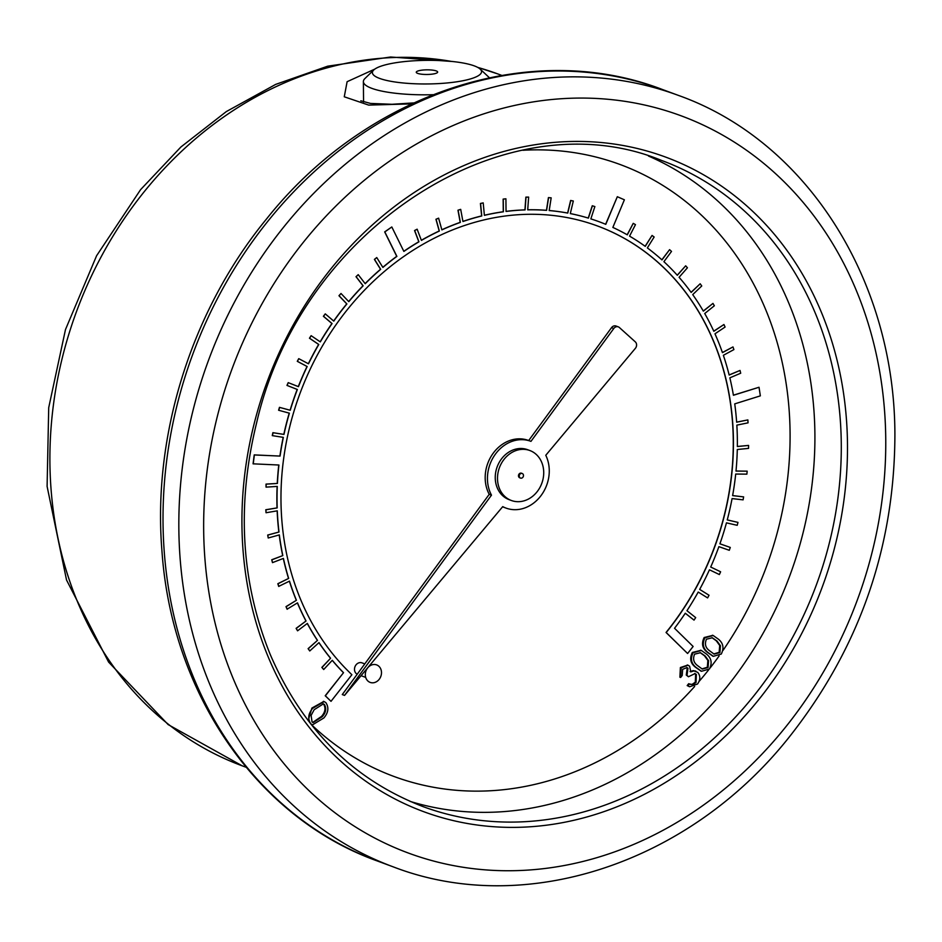 <?xml version="1.0" encoding="UTF-8"?>
<svg xmlns="http://www.w3.org/2000/svg" width="942" height="942" viewBox="0 0 942 942"><rect width="100%" height="100%" fill="white"/><g stroke="black" fill="none" stroke-linecap="round" stroke-linejoin="round"><path stroke-width="1.41" d="M685.258 613.254L694.03 620.119L695.691 617.611L686.942 610.71A265.267 224.961 110.3 0 0 698.222 592.047L707.595 597.911L709.043 595.262L699.671 589.398A265.267 224.961 110.3 0 0 709.456 569.792L719.37 574.561L720.618 571.794L710.704 567.025A265.267 224.961 110.3 0 0 718.899 546.654L729.273 550.293L730.286 547.443L719.912 543.805A265.267 224.961 110.3 0 0 726.459 522.845L737.197 525.318L737.986 522.398L727.248 519.925A265.267 224.961 110.3 0 0 732.075 498.577L743.085 499.861L743.627 496.893L732.617 495.61A265.267 224.961 110.3 0 0 735.702 474.05L746.876 474.144L747.171 471.165L735.996 471.071A265.267 224.961 110.3 0 0 737.292 449.499L748.537 448.392L748.584 445.425L737.339 446.532A265.267 224.961 110.3 0 0 736.844 425.136L748.054 422.84L747.866 419.908L736.644 422.204A265.267 224.961 110.3 0 0 734.736 403.871L760.347 395.864L759.028 387.256L733.418 395.275A265.267 224.961 110.3 0 0 729.85 377.824L740.706 373.22L740.023 370.442L729.167 375.046A265.267 224.961 110.3 0 0 723.362 355.299L733.9 349.6L732.982 346.927L722.443 352.638A265.267 224.961 110.3 0 0 714.966 333.798L725.093 327.051L723.939 324.519L713.824 331.278A265.267 224.961 110.3 0 0 704.722 313.521L714.342 305.773L712.976 303.406L703.356 311.143A265.267 224.961 110.3 0 0 692.723 294.622L701.755 285.968L700.177 283.777L691.157 292.432A265.267 224.961 110.3 0 0 679.088 277.289L687.436 267.787L685.67 265.809L677.322 275.3A265.267 224.961 110.3 0 0 663.91 261.676L671.516 251.42L669.585 249.654L661.979 259.91A265.267 224.961 110.3 0 0 647.354 247.911L654.148 236.995L652.052 235.453L645.258 246.38A265.267 224.961 110.3 0 0 629.55 236.124L635.473 224.643L633.236 223.348L627.313 234.841A265.267 224.961 110.3 0 0 612.853 227.422L624.381 199.798L617.316 196.713L605.788 224.337A265.267 224.961 110.3 0 0 599.112 221.723A265.267 224.961 110.3 0 0 590.846 218.885L594.873 206.569L592.412 205.803L588.397 218.12A265.267 224.961 110.3 0 0 570.299 213.587L573.313 201.011L570.781 200.528L567.767 213.092A265.267 224.961 110.3 0 0 549.186 210.561L551.176 197.844L548.585 197.643L546.596 210.349A265.267 224.961 110.3 0 0 527.708 209.842L528.639 197.102L526.013 197.184L525.083 209.913A265.267 224.961 110.3 0 0 506.042 211.444L505.913 198.797L503.275 199.139L503.405 211.797A265.267 224.961 110.3 0 0 484.388 215.341L483.199 202.883L480.585 203.519L481.762 215.977A265.267 224.961 110.3 0 0 462.934 221.511L460.697 209.36L458.118 210.266L460.355 222.406A265.267 224.961 110.3 0 0 441.869 229.883L438.607 218.155L436.087 219.321L439.349 231.049A265.267 224.961 110.3 0 0 421.392 240.398L417.129 229.189L414.692 230.602L418.954 241.811A265.267 224.961 110.3 0 0 403.871 251.42L391.813 226.963L384.819 231.932L396.888 256.389A265.267 224.961 110.3 0 0 382.888 267.434L376.753 257.555L374.551 259.439L380.686 269.318A265.267 224.961 110.3 0 0 365.213 283.719L358.219 274.652L356.158 276.736L363.153 285.815A265.267 224.961 110.3 0 0 348.799 301.664L341.004 293.48L339.108 295.764L346.892 303.948A265.267 224.961 110.3 0 0 333.786 321.116L325.261 313.874L323.542 316.335L332.067 323.565A265.267 224.961 110.3 0 0 320.304 341.887L311.131 335.67L309.612 338.272L318.785 344.489A265.267 224.961 110.3 0 0 308.493 363.8L298.744 358.655L297.436 361.387L307.174 366.532A265.267 224.961 110.3 0 0 298.449 386.667L288.217 382.64L287.122 385.466L297.354 389.493A265.267 224.961 110.3 0 0 290.242 410.265L279.468 407.344L278.608 410.253L289.382 413.173A265.267 224.961 110.3 0 0 283.978 434.415L272.897 432.672L272.273 435.628L283.354 437.371A265.267 224.961 110.3 0 0 280.068 456.081L254.222 454.892L253.068 463.829L278.926 465.018A265.267 224.961 110.3 0 0 277.419 483.446L266.033 484.094L266.044 487.132L277.278 486.413A265.267 224.961 110.3 0 0 277.183 507.891L265.797 509.74L266.056 512.742L277.289 510.835A265.267 224.961 110.3 0 0 278.997 532.018L267.705 535.044L268.211 537.988L279.35 534.903A265.267 224.961 110.3 0 0 282.824 555.592L271.732 559.76L272.485 562.633L283.424 558.406A265.267 224.961 110.3 0 0 288.652 578.412L277.843 583.699L278.691 586.407L289.5 581.12A265.267 224.961 110.3 0 0 296.424 600.278L286.003 606.624L287.075 609.203L297.495 602.845A265.267 224.961 110.3 0 0 306.056 620.978L296.118 628.349L297.566 630.822L307.351 623.404A265.267 224.961 110.3 0 0 317.489 640.36L308.105 648.661L309.753 650.969L318.985 642.609A265.267 224.961 110.3 0 0 330.595 658.234L321.858 667.407L323.707 669.515L332.291 660.283A265.267 224.961 110.3 0 0 343.524 672.682L325.214 695.749L331.007 701.331L351.872 674.755L346.279 669.161A260.722 221.099 -69.7 0 1 283.365 460.72L283.978 456.258A260.722 221.099 -69.7 0 1 402.199 257.59L405.708 255.141A260.722 221.099 -69.7 0 1 597.546 225.998A260.722 221.099 -69.7 0 1 607.59 230.036L611.111 231.614A260.722 221.099 -69.7 0 1 730.215 400.774L730.851 405.084A260.722 221.099 -69.7 0 1 668.985 629.044L666.206 632.529L687.601 653.501L693.124 646.471L674.543 628.279A265.267 224.961 110.3 0 0 685.281 613.218L694.03 620.119M730.851 405.084L730.698 405.036A260.722 221.099 -69.7 0 1 668.832 628.985L666.053 632.482L687.601 653.501M730.698 405.036L730.074 400.727A260.722 221.099 -69.7 0 0 610.958 231.567L607.437 229.978A260.722 221.099 -69.7 0 0 597.463 225.962M332.232 660.342A265.267 224.961 110.3 0 0 343.371 672.623M318.914 642.679A265.267 224.961 110.3 0 0 330.442 658.175M307.269 623.474A265.267 224.961 110.3 0 0 317.336 640.301M297.389 602.915A265.267 224.961 110.3 0 0 305.915 620.931M289.382 581.167A265.267 224.961 110.3 0 0 296.271 600.219M283.306 558.453A265.267 224.961 110.3 0 0 288.511 578.353M279.209 534.938A265.267 224.961 110.3 0 0 282.682 555.533M277.148 510.87A265.267 224.961 110.3 0 0 278.844 531.959M277.125 486.425A265.267 224.961 110.3 0 0 277.03 507.832M278.773 465.007A265.267 224.961 110.3 0 0 277.266 483.387M283.189 437.347A265.267 224.961 110.3 0 0 279.915 456.022M289.229 413.126A265.267 224.961 110.3 0 0 283.825 434.356M288.217 382.64L286.969 385.408L297.201 389.435A265.267 224.961 110.3 0 0 290.101 410.217M298.744 358.655L297.283 361.328L307.033 366.473A265.267 224.961 110.3 0 0 298.296 386.609M311.131 335.67L309.459 338.213L318.632 344.431A265.267 224.961 110.3 0 0 308.352 363.73M325.261 313.874L323.389 316.276L331.914 323.506A265.267 224.961 110.3 0 0 320.174 341.793M341.004 293.48L338.955 295.706L346.75 303.889A265.267 224.961 110.3 0 0 333.668 321.01M358.219 274.652L356.005 276.689L363 285.756A265.267 224.961 110.3 0 0 348.693 301.558M376.753 257.555L374.398 259.391L380.533 269.259A265.267 224.961 110.3 0 0 365.119 283.601M391.813 226.963L384.677 231.885L396.735 256.342A265.267 224.961 110.3 0 0 382.817 267.316M417.129 229.189L414.551 230.543L418.801 241.753A265.267 224.961 110.3 0 0 403.812 251.302M438.607 218.155L435.946 219.262L439.207 230.99A265.267 224.961 110.3 0 0 421.345 240.281M460.697 209.36L457.965 210.207L460.202 222.347A265.267 224.961 110.3 0 0 441.845 229.777M483.199 202.883L480.432 203.46L481.621 215.918A265.267 224.961 110.3 0 0 462.911 221.405M505.913 198.797L503.134 199.092L503.263 211.738A265.267 224.961 110.3 0 0 484.376 215.259M528.639 197.102L525.86 197.125L524.929 209.866A265.267 224.961 110.3 0 0 506.042 211.373M551.176 197.844L548.432 197.585L546.454 210.29A265.267 224.961 110.3 0 0 527.708 209.783M573.313 201.011L570.628 200.469L567.614 213.045A265.267 224.961 110.3 0 0 549.198 210.513M594.873 206.569L592.259 205.756L588.244 218.073A265.267 224.961 110.3 0 0 570.31 213.563M599.041 221.7A265.267 224.961 110.3 0 0 598.971 221.676A265.267 224.961 110.3 0 0 590.858 218.885M617.316 196.713L605.635 224.278M633.236 223.348L627.172 234.758M652.052 235.453L645.129 246.286M669.585 249.654L661.861 259.804M685.67 265.809L677.227 275.194M700.177 283.777L691.075 292.314M712.976 303.406L703.285 311.025M723.939 324.519L713.765 331.16M732.982 346.927L722.408 352.52M740.023 370.442L729.143 374.94M759.028 387.256L733.394 395.169M747.866 419.908L736.644 422.122M748.584 445.425L737.351 446.461M747.171 471.165L736.008 471.024M743.627 496.893L732.629 495.574M737.986 522.398L727.248 519.902M730.286 547.443L719.912 543.793M364.801 663.886L361.987 662.85A6.182 5.24 110.3 0 0 355.052 666.536A6.182 5.24 110.3 0 0 357.206 674.225M712.953 656.185L707.171 652.182C702.296 648.355 701.284 643.48 704.157 637.534L712.8 635.367M701.119 671.14L695.326 667.136C690.451 663.309 689.438 658.434 692.311 652.488L700.954 650.321M680.642 677.475L681.137 667.819L688.049 665.229L689.603 666.218L690.804 671.882L693.971 670.904L697.751 672.388C700.554 675.967 700.483 679.83 697.539 683.998L689.685 686.742L687.931 685.858L689.438 683.951L692.77 684.681L696.056 682.479L696.362 674.437L695.055 673.589L688.437 676.745L687.012 675.332L687.99 668.231L687.001 667.595L682.656 669.315L682.208 675.496L680.642 677.475L679.889 677.204L680.383 667.537L687.672 665.111M690.05 671.599L693.218 670.622L695.537 671.093M689.308 686.6L687.177 685.576L688.684 683.68L690.404 684.398M690.039 684.245L692.017 684.41L695.302 682.196L695.608 674.154L694.666 673.471M688.437 676.745L686.259 675.049L687.236 667.949L686.624 667.489M694.654 686.471A326.203 276.63 110.3 0 1 311.001 724.221L312.12 724.692M323.777 701.472L311.896 708.066L308.164 720.606M543.722 472.46A26.635 22.584 110.3 0 0 529.84 450.523A26.635 22.584 110.3 0 0 499.425 467.679A26.635 22.584 110.3 0 0 511.376 500.496A26.635 22.584 110.3 0 0 543.722 472.46M521.821 473.39A2.461 2.084 110.3 0 0 518.653 474.792A2.461 2.084 110.3 0 0 520.149 477.912M344.548 695.396L502.745 506.619A35.619 30.203 110.3 0 0 506.007 508.091A35.619 30.203 110.3 0 0 540.955 495.692A35.619 30.203 110.3 0 0 545.771 455.28L635.355 348.363A4.545 3.862 110.3 0 0 635.297 341.852L619.365 327.51A4.545 3.862 110.3 0 0 618.293 326.862A4.545 3.862 110.3 0 0 613.795 328.487L530.958 441.362A35.619 30.203 110.3 0 0 530.699 441.268A35.619 30.203 110.3 0 0 495.362 454.197A35.619 30.203 110.3 0 0 491.488 495.151L344.548 695.396L342.287 694.56L489.228 494.326A35.619 30.203 110.3 0 1 493.102 453.361A35.619 30.203 110.3 0 1 528.438 440.432A35.619 30.203 110.3 0 1 528.697 440.526L611.535 327.663A4.545 3.862 110.3 0 1 616.033 326.026L618.293 326.862M529.84 450.523L527.579 449.687A26.635 22.584 110.3 0 0 497.164 466.855A26.635 22.584 110.3 0 0 509.127 499.66L511.376 500.496M411.583 103.891L368.687 105.104L344.266 96.791L347.115 81.695L374.857 69.084M432.884 94.706A63.667 13.777 179.5 0 1 363.377 81.589A63.667 13.777 179.5 0 1 364.943 78.527L373.727 70.002A54.565 11.81 -0.5 0 0 394.545 81.919A54.565 11.81 -0.5 0 0 454.091 82.178A54.565 11.81 -0.5 0 0 480.149 69.072A54.565 11.81 -0.5 0 0 426.867 60.347A54.565 11.81 -0.5 0 0 373.727 70.002M480.149 69.072L489.098 77.444A63.667 13.777 179.5 0 1 489.369 77.715M432.284 74.124A10.703 2.32 -0.5 0 0 437.665 72.063A10.703 2.32 -0.5 0 0 426.95 69.838A10.703 2.32 -0.5 0 0 416.258 72.251A10.703 2.32 -0.5 0 0 432.284 74.124M502.592 506.796A35.619 30.203 110.3 0 0 503.746 507.255L506.007 508.091M491.488 495.151L489.228 494.326M381.498 672.588A9.326 7.913 110.3 0 0 369.288 666.3A9.326 7.913 110.3 0 0 369.429 682.079A9.326 7.913 110.3 0 0 381.498 672.588M698.222 592.047L707.595 597.911M709.456 569.792L719.37 574.561M290.242 410.265L279.621 407.403L278.761 410.312M283.978 434.415L273.05 432.731L272.426 435.675M280.068 456.081L254.364 454.951L253.221 463.888M277.419 483.446L266.186 484.153L266.044 487.132M277.183 507.891L265.95 509.799L266.056 512.742M278.997 532.018L267.846 535.091L268.211 537.988M282.824 555.592L271.885 559.819L272.485 562.633M288.652 578.412L277.996 583.757L278.844 586.454M296.424 600.278L286.156 606.683L287.228 609.262M306.056 620.978L296.271 628.396L297.566 630.822M317.489 640.36L308.258 648.72L309.753 650.969M330.595 658.234L322.011 667.454L323.707 669.515M343.524 672.682L325.367 695.808L331.007 701.331M523.493 475.51A2.461 2.084 110.3 0 0 519.407 475.074A2.461 2.084 110.3 0 0 520.514 478.089A2.461 2.084 110.3 0 0 523.493 475.51M721.278 654.042L713.329 656.327L707.925 652.453C703.05 648.638 702.037 643.751 704.91 637.816L713.188 635.497L718.428 639.206C723.256 643.127 724.21 648.072 721.278 654.042M709.42 650.651L714.118 654.113L719.923 652.582L720.453 645.753L717.027 641.055L712.317 637.758L706.441 639.218C704.486 643.951 705.476 647.766 709.42 650.651M707.925 652.453L707.171 652.182M704.91 637.816L704.157 637.534M713.742 653.96L719.17 652.3L719.7 645.47L716.273 640.784L711.928 637.628M719.923 652.582L719.17 652.3M720.453 645.753L719.7 645.47M717.027 641.055L716.273 640.784M709.432 668.997L701.484 671.281L696.079 667.407C691.204 663.592 690.192 658.705 693.065 652.771L701.343 650.451L706.582 654.16C711.41 658.081 712.364 663.027 709.432 668.997M697.575 665.605L702.273 669.067L708.078 667.537L708.608 660.707L705.181 656.009L700.471 652.712L694.595 654.172C692.641 658.905 693.642 662.721 697.575 665.605M696.079 667.407L695.326 667.136M693.065 652.771L692.311 652.488M701.896 668.914L707.324 667.254L707.854 660.424L704.428 655.738L700.094 652.582M708.078 667.537L707.324 667.254M708.608 660.707L707.854 660.424M705.181 656.009L704.428 655.738M687.99 668.231L687.236 667.949M687.012 675.332L686.259 675.049M696.362 674.437L695.608 674.154M696.056 682.479L695.302 682.196M692.77 684.681L692.017 684.41M687.931 685.858L687.177 685.576M693.971 670.904L693.218 670.622M681.137 667.819L680.383 667.537M312.65 708.337C308.164 713.765 307.563 718.934 310.836 723.856L312.485 724.845L323.848 717.981C328.393 712.647 329.064 707.524 325.85 702.602L324.154 701.59L312.65 708.337L311.896 708.066M314.157 709.715L323.4 703.874L324.437 704.486C326.662 708.514 325.944 712.576 322.27 716.685L313.097 722.585L312.073 721.984L311.095 715.437L314.157 709.715M324.437 704.486L323.683 704.216C325.908 708.231 325.19 712.293 321.516 716.403L312.744 722.432M322.27 716.685L321.516 716.403M323 703.756L323.683 704.216M699.082 681.431A326.203 276.63 110.3 0 0 708.584 669.915M710.197 667.878A326.203 276.63 110.3 0 0 719.111 655.95M722.985 650.439A326.203 276.63 110.3 0 0 790.079 433.061A326.203 276.63 110.3 0 0 522.892 150.273M648.496 156.042A344.383 292.055 -69.7 0 1 814.901 434.309A344.383 292.055 -69.7 0 1 410.1 801.395M501.686 75.372L497.706 73.9A368.793 312.756 110.3 0 0 477.747 67.412M451.218 61.371A368.793 312.756 110.3 0 0 67.577 338.39A368.793 312.756 110.3 0 0 242.118 765.787L246.097 767.259M678.181 95.319L662.356 89.478A411.23 348.752 110.3 0 0 192.721 354.392A411.23 348.752 110.3 0 0 377.353 860.988L393.179 866.84A411.23 348.752 -69.7 0 1 208.535 360.233A411.23 348.752 -69.7 0 1 678.181 95.319C807.011 140.959 895.241 280.904 894.9 435.805C894.323 548.432 858.951 649.05 788.76 737.657C688.826 863.331 524.918 917.673 393.179 866.84M847.482 444.365A348.94 295.918 -69.7 0 1 395.923 799.464A348.94 295.918 -69.7 0 1 390.765 209.43A348.94 295.918 -69.7 0 1 847.482 444.365M885.751 439.302A393.05 333.327 110.3 0 0 371.313 174.67A393.05 333.327 110.3 0 0 377.106 839.287A393.05 333.327 110.3 0 0 885.751 439.302M841.277 444.047A344.383 292.055 110.3 0 0 661.802 160.529C506.042 96.367 301.216 228.176 256.707 422.475C236.477 504.641 240.964 581.92 270.154 654.301C302.323 728.931 353.321 779.717 423.123 806.635A344.383 292.055 110.3 0 0 841.277 444.047M613.795 328.487L611.535 327.663M497.706 73.9L477.641 67.353M452.925 61.548L390.624 57.003L327.722 66.175L275.688 84.391L226.327 111.58L180.911 146.987L140.605 189.636L96.59 255.753L65.481 329.57L48.713 407.662L47.1 486.39L66.541 580.025L108.601 662.085L168.147 724.586L242.118 765.787M662.356 89.478C530.629 38.634 366.709 92.987 266.774 218.662C191.803 309.8 152.333 434.98 161.965 551.188C171.774 693.983 257.413 818.198 377.353 860.988M360.81 100.806L370.524 103.432L391.978 104.279L413.668 102.913M363.377 81.589L363.565 101.96M530.699 441.268L528.438 440.432M365.708 677.404L361.069 675.685M522.221 473.485L521.468 473.214M520.514 478.089L519.76 477.818M712.576 656.056L713.329 656.327M712.435 635.226L713.188 635.497M700.73 671.01L701.484 671.281M700.589 650.18L701.343 650.451M688.932 686.471L689.685 686.742M695.161 670.939L695.914 671.21M687.295 664.958L688.049 665.229M312.485 724.845L311.731 724.563M324.154 701.59L323.4 701.319"/></g></svg>
